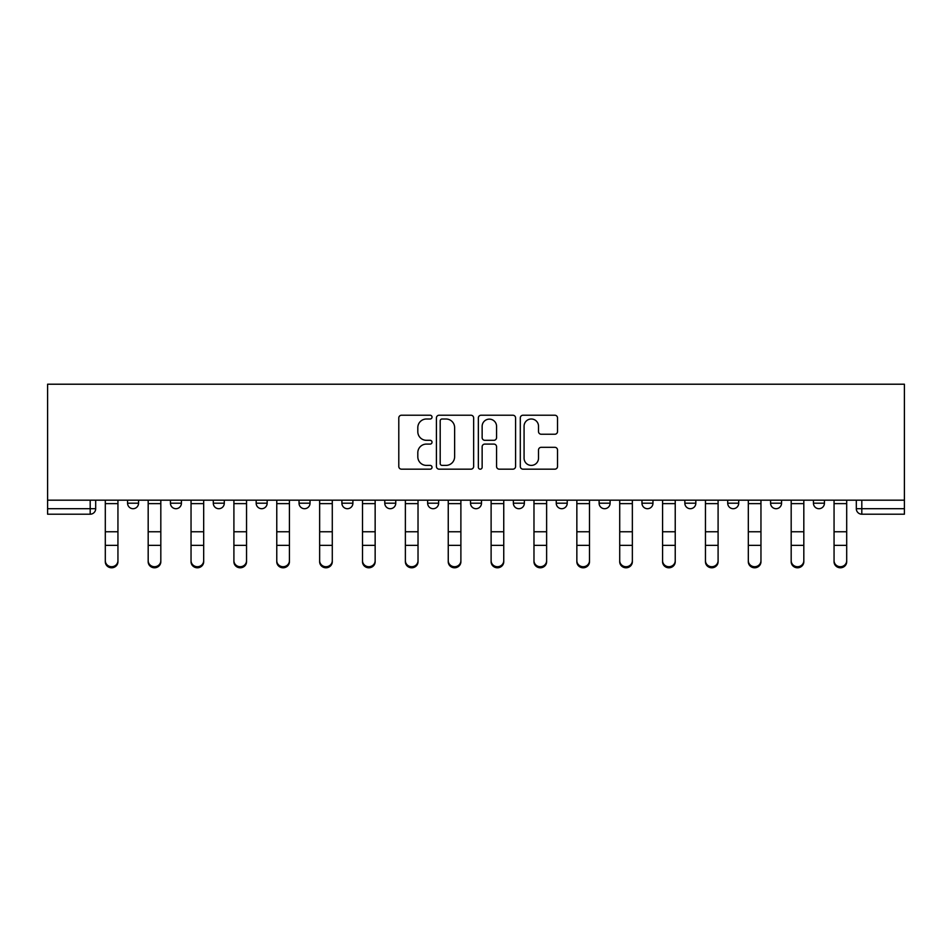 <?xml version="1.0" encoding="UTF-8"?>
<svg xmlns="http://www.w3.org/2000/svg" width="952" height="952" viewBox="0 0 952 952"><rect width="100%" height="100%" fill="white"/><g stroke="black" fill="none" stroke-linecap="round" stroke-linejoin="round"><path stroke-width="1.43" d="M432.029 417.119A1.892 1.892 0 0 0 430.149 415.227L401.482 415.227A2.701 2.701 0 0 0 398.793 417.928L398.793 466.48A2.701 2.701 0 0 0 401.482 469.169L430.149 469.169A1.892 1.892 0 0 0 432.029 467.289A1.892 1.892 0 0 0 430.149 465.397L426.437 465.397A8.627 8.627 0 0 1 417.809 456.77L417.809 452.724A8.627 8.627 0 0 1 426.437 444.084L430.149 444.084A1.892 1.892 0 0 0 432.029 442.204A1.892 1.892 0 0 0 430.149 440.312L426.437 440.312A8.627 8.627 0 0 1 417.809 431.684L417.809 427.638A8.627 8.627 0 0 1 426.437 418.999L430.149 418.999A1.892 1.892 0 0 0 432.029 417.119M813.448 500.181L813.448 503.203L824.432 503.203A5.498 5.498 0 0 1 818.934 508.701A5.498 5.498 0 0 1 813.448 503.203L813.448 500.181M556.242 500.181L556.242 503.203L567.225 503.203A5.498 5.498 0 0 1 561.74 508.701A5.498 5.498 0 0 1 556.242 503.203L556.242 500.181M513.366 500.181L513.366 503.203L524.362 503.203A5.498 5.498 0 0 1 518.864 508.701A5.498 5.498 0 0 1 513.366 503.203L513.366 500.181M299.035 503.203L299.035 500.181L299.035 503.203A5.498 5.498 0 0 0 304.533 508.701A5.498 5.498 0 0 1 299.035 503.203L310.031 503.203A5.498 5.498 0 0 1 304.533 508.701M256.171 500.181L256.171 503.203L267.155 503.203A5.498 5.498 0 0 1 261.657 508.701A5.498 5.498 0 0 1 256.171 503.203L256.171 500.181M213.296 500.181L213.296 503.203L224.291 503.203A5.498 5.498 0 0 1 218.793 508.701A5.498 5.498 0 0 1 213.296 503.203L213.296 500.181M170.432 503.203L170.432 500.181L170.432 503.203A5.498 5.498 0 0 0 175.93 508.701A5.498 5.498 0 0 1 170.432 503.203L181.427 503.203A5.498 5.498 0 0 1 175.93 508.701A5.498 5.498 0 0 0 181.427 503.203A5.498 5.498 0 0 1 175.93 508.701M127.568 503.203L127.568 500.181L127.568 503.203A5.498 5.498 0 0 0 133.066 508.701A5.498 5.498 0 0 1 127.568 503.203L138.552 503.203A5.498 5.498 0 0 1 133.066 508.701A5.498 5.498 0 0 0 138.552 503.203A5.498 5.498 0 0 1 133.066 508.701M554.826 434.243A2.701 2.701 0 0 0 557.527 431.542L557.527 417.928A2.701 2.701 0 0 0 554.826 415.227L523.005 415.227A2.701 2.701 0 0 0 520.304 417.928L520.304 466.48A2.701 2.701 0 0 0 523.005 469.169L554.826 469.169A2.701 2.701 0 0 0 557.527 466.48L557.527 450.022A2.701 2.701 0 0 0 554.826 447.321L541.212 447.321A2.701 2.701 0 0 0 538.511 450.022L538.511 458.186A7.211 7.211 0 0 1 531.299 465.397A7.211 7.211 0 0 1 524.076 458.186L524.076 426.222A7.211 7.211 0 0 1 531.299 418.999A7.211 7.211 0 0 1 538.511 426.222L538.511 431.542A2.701 2.701 0 0 0 541.212 434.243L554.826 434.243M904.4 500.181L47.6 500.181L47.6 384.215L904.4 384.215L904.4 514.199L861.81 514.199A5.498 5.498 0 0 1 856.312 508.701L904.4 508.701M473.644 417.928A2.701 2.701 0 0 0 470.942 415.227L439.11 415.227A2.701 2.701 0 0 0 436.421 417.928L436.421 466.48A2.701 2.701 0 0 0 439.11 469.169L470.942 469.169A2.701 2.701 0 0 0 473.644 466.48L473.644 417.928M481.058 415.227L512.89 415.227A2.701 2.701 0 0 1 515.579 417.928L515.579 466.48A2.701 2.701 0 0 1 512.89 469.169L499.264 469.169A2.701 2.701 0 0 1 496.563 466.48L496.563 446.785A2.701 2.701 0 0 0 493.874 444.084L484.83 444.084A2.701 2.701 0 0 0 482.14 446.785L482.14 467.289A1.892 1.892 0 0 1 480.248 469.169A1.892 1.892 0 0 1 478.356 467.289L478.356 417.928A2.701 2.701 0 0 1 481.058 415.227M856.312 500.181L856.312 508.701M95.688 500.181L95.688 508.701A5.498 5.498 0 0 1 90.19 514.199L47.6 514.199L47.6 508.701L95.688 508.701A5.498 5.498 0 0 1 90.19 514.199L90.19 500.181M47.6 500.181L47.6 508.701M824.432 500.181L824.432 503.203L824.432 500.181M781.568 500.181L781.568 503.203A5.498 5.498 0 0 1 776.07 508.701A5.498 5.498 0 0 1 770.573 503.203L781.568 503.203M770.573 500.181L770.573 503.203M738.704 500.181L738.704 503.203A5.498 5.498 0 0 1 733.207 508.701A5.498 5.498 0 0 1 727.709 503.203L738.704 503.203A5.498 5.498 0 0 1 733.207 508.701A5.498 5.498 0 0 0 738.704 503.203M727.709 500.181L727.709 503.203M695.829 500.181L695.829 503.203A5.498 5.498 0 0 1 690.343 508.701A5.498 5.498 0 0 1 684.845 503.203A5.498 5.498 0 0 0 690.343 508.701M684.845 500.181L684.845 503.203L695.829 503.203M652.965 500.181L652.965 503.203A5.498 5.498 0 0 1 647.467 508.701A5.498 5.498 0 0 1 641.969 503.203L652.965 503.203L652.965 500.181M641.969 500.181L641.969 503.203M610.101 500.181L610.101 503.203A5.498 5.498 0 0 1 604.603 508.701A5.498 5.498 0 0 1 599.106 503.203L610.101 503.203A5.498 5.498 0 0 1 604.603 508.701A5.498 5.498 0 0 0 610.101 503.203L610.101 500.181M599.106 500.181L599.106 503.203M567.225 500.181L567.225 503.203M524.362 500.181L524.362 503.203L524.362 500.181M481.498 500.181L481.498 503.203A5.498 5.498 0 0 1 476 508.701A5.498 5.498 0 0 1 470.502 503.203L481.498 503.203L481.498 500.181M470.502 500.181L470.502 503.203M438.634 500.181L438.634 503.203A5.498 5.498 0 0 1 433.136 508.701A5.498 5.498 0 0 1 427.638 503.203L438.634 503.203M427.638 500.181L427.638 503.203M395.758 500.181L395.758 503.203A5.498 5.498 0 0 1 390.26 508.701A5.498 5.498 0 0 1 384.775 503.203A5.498 5.498 0 0 0 390.26 508.701M384.775 500.181L384.775 503.203L395.758 503.203M352.894 500.181L352.894 503.203A5.498 5.498 0 0 1 347.397 508.701A5.498 5.498 0 0 1 341.899 503.203A5.498 5.498 0 0 0 347.397 508.701A5.498 5.498 0 0 0 352.894 503.203A5.498 5.498 0 0 1 347.397 508.701M341.899 500.181L341.899 503.203L352.894 503.203M310.031 500.181L310.031 503.203M267.155 500.181L267.155 503.203A5.498 5.498 0 0 1 261.657 508.701A5.498 5.498 0 0 0 267.155 503.203L267.155 500.181M224.291 500.181L224.291 503.203A5.498 5.498 0 0 1 218.793 508.701A5.498 5.498 0 0 0 224.291 503.203L224.291 500.181M181.427 500.181L181.427 503.203L181.427 500.181M138.552 500.181L138.552 503.203L138.552 500.181M442.085 418.999A1.892 1.892 0 0 0 440.193 420.891L440.193 463.505A1.892 1.892 0 0 0 442.085 465.397L445.988 465.397A8.627 8.627 0 0 0 454.628 456.77L454.628 427.638A8.627 8.627 0 0 0 445.988 418.999L442.085 418.999M496.563 426.353A7.211 7.211 0 0 0 489.352 419.142A7.211 7.211 0 0 0 482.14 426.353L482.14 437.611A2.701 2.701 0 0 0 484.83 440.312L493.874 440.312A2.701 2.701 0 0 0 496.563 437.611L496.563 426.353M105.303 561.751L105.303 560.68A6.319 6.033 0 0 0 111.622 566.714A6.319 6.033 0 0 0 117.941 560.68L117.941 561.751A6.319 6.033 180 0 1 111.622 567.785A6.319 6.033 180 0 1 105.303 561.751L105.303 546.424M117.941 561.751L117.941 546.424M105.303 500.181L105.303 560.68M117.941 500.181L117.941 560.68M148.179 561.751L148.179 560.68A6.319 6.033 0 0 0 154.498 566.714A6.319 6.033 0 0 0 160.817 560.68L160.817 561.751A6.319 6.033 180 0 1 154.498 567.785A6.319 6.033 180 0 1 148.179 561.751L148.179 546.424M191.043 561.751L191.043 560.68A6.319 6.033 0 0 0 197.361 566.714A6.319 6.033 0 0 0 203.68 560.68L203.68 561.751A6.319 6.033 180 0 1 197.361 567.785A6.319 6.033 180 0 1 191.043 561.751L191.043 546.424M233.906 561.751L233.906 560.68A6.319 6.033 0 0 0 240.225 566.714A6.319 6.033 0 0 0 246.544 560.68L246.544 561.751A6.319 6.033 180 0 1 240.225 567.785A6.319 6.033 180 0 1 233.906 561.751L233.906 546.424M148.179 500.181L148.179 560.68M160.817 500.181L160.817 560.68M191.043 500.181L191.043 560.68M203.68 500.181L203.68 560.68M233.906 500.181L233.906 560.68M246.544 500.181L246.544 560.68M276.77 561.751L276.77 560.68A6.319 6.033 0 0 0 283.101 566.714A6.319 6.033 0 0 0 289.42 560.68L289.42 561.751A6.319 6.033 180 0 1 283.101 567.785A6.319 6.033 180 0 1 276.77 561.751L276.77 546.424M319.646 561.751L319.646 560.68A6.319 6.033 0 0 0 325.965 566.714A6.319 6.033 0 0 0 332.284 560.68L332.284 561.751A6.319 6.033 180 0 1 325.965 567.785A6.319 6.033 180 0 1 319.646 561.751L319.646 546.424M276.77 500.181L276.77 560.68M289.42 500.181L289.42 560.68M319.646 500.181L319.646 560.68M332.284 500.181L332.284 560.68M362.51 561.751L362.51 560.68A6.319 6.033 0 0 0 368.829 566.714A6.319 6.033 0 0 0 375.147 560.68L375.147 561.751A6.319 6.033 180 0 1 368.829 567.785A6.319 6.033 180 0 1 362.51 561.751L362.51 546.424M405.373 561.751L405.373 560.68A6.319 6.033 0 0 0 411.704 566.714A6.319 6.033 0 0 0 418.023 560.68L418.023 561.751A6.319 6.033 180 0 1 411.704 567.785A6.319 6.033 180 0 1 405.373 561.751L405.373 546.424M460.887 561.751L460.887 560.68L460.887 561.751A6.319 6.033 180 0 1 454.568 567.785A6.319 6.033 180 0 1 448.249 561.751L448.249 546.424M503.751 561.751L503.751 560.68L503.751 561.751A6.319 6.033 180 0 1 497.432 567.785A6.319 6.033 180 0 1 491.113 561.751L491.113 546.424M533.977 561.751L533.977 560.68A6.319 6.033 0 0 0 540.296 566.714A6.319 6.033 0 0 0 546.626 560.68L546.626 561.751A6.319 6.033 180 0 1 540.296 567.785A6.319 6.033 180 0 1 533.977 561.751L533.977 546.424M589.49 561.751L589.49 560.68L589.49 561.751A6.319 6.033 180 0 1 583.171 567.785A6.319 6.033 180 0 1 576.852 561.751L576.852 546.424M632.354 561.751L632.354 560.68L632.354 561.751A6.319 6.033 180 0 1 626.035 567.785A6.319 6.033 180 0 1 619.716 561.751L619.716 546.424M662.58 561.751L662.58 560.68A6.319 6.033 0 0 0 668.899 566.714A6.319 6.033 0 0 0 675.23 560.68L675.23 561.751A6.319 6.033 180 0 1 668.899 567.785A6.319 6.033 180 0 1 662.58 561.751L662.58 546.424M362.51 500.181L362.51 560.68M375.147 500.181L375.147 560.68M405.373 500.181L405.373 560.68M418.023 500.181L418.023 560.68M448.249 560.68A6.319 6.033 0 0 0 454.568 566.714A6.319 6.033 0 0 0 460.887 560.68L460.887 545.365L448.249 545.365L448.249 561.751M448.249 500.181L448.249 545.365M460.887 500.181L460.887 545.365M491.113 560.68A6.319 6.033 0 0 0 497.432 566.714A6.319 6.033 0 0 0 503.751 560.68L503.751 545.365L491.113 545.365L491.113 561.751M491.113 500.181L491.113 545.365M503.751 500.181L503.751 545.365M533.977 500.181L533.977 560.68M546.626 500.181L546.626 560.68M576.852 560.68A6.319 6.033 0 0 0 583.171 566.714A6.319 6.033 0 0 0 589.49 560.68L589.49 545.365L576.852 545.365L576.852 561.751M576.852 500.181L576.852 545.365M589.49 500.181L589.49 545.365M619.716 560.68A6.319 6.033 0 0 0 626.035 566.714A6.319 6.033 0 0 0 632.354 560.68L632.354 545.365L619.716 545.365L619.716 561.751M619.716 500.181L619.716 545.365M632.354 500.181L632.354 545.365M662.58 500.181L662.58 560.68M675.23 500.181L675.23 560.68M705.456 561.751L705.456 560.68A6.319 6.033 0 0 0 711.775 566.714A6.319 6.033 0 0 0 718.094 560.68L718.094 561.751A6.319 6.033 180 0 1 711.775 567.785A6.319 6.033 180 0 1 705.456 561.751L705.456 546.424M705.456 500.181L705.456 560.68M718.094 500.181L718.094 560.68M760.957 561.751L760.957 560.68L760.957 561.751A6.319 6.033 180 0 1 754.638 567.785A6.319 6.033 180 0 1 748.32 561.751L748.32 546.424M748.32 560.68A6.319 6.033 0 0 0 754.638 566.714A6.319 6.033 0 0 0 760.957 560.68L760.957 545.365L748.32 545.365L748.32 561.751M748.32 500.181L748.32 545.365M760.957 500.181L760.957 545.365M803.821 561.751L803.821 560.68L803.821 561.751A6.319 6.033 180 0 1 797.502 567.785A6.319 6.033 180 0 1 791.183 561.751L791.183 546.424M791.183 560.68A6.319 6.033 0 0 0 797.502 566.714A6.319 6.033 0 0 0 803.821 560.68L803.821 545.365L791.183 545.365L791.183 561.751M791.183 500.181L791.183 545.365M803.821 500.181L803.821 545.365M846.697 561.751L846.697 560.68L846.697 561.751A6.319 6.033 180 0 1 840.378 567.785A6.319 6.033 180 0 1 834.059 561.751L834.059 546.424M834.059 560.68A6.319 6.033 0 0 0 840.378 566.714A6.319 6.033 0 0 0 846.697 560.68L846.697 545.365L834.059 545.365L834.059 561.751M834.059 500.181L834.059 545.365M846.697 500.181L846.697 545.365M861.81 500.181L861.81 514.199M117.941 503.62L105.303 503.62M117.941 531.763L105.303 531.763M117.941 545.365L105.303 545.365M160.817 503.62L148.179 503.62M160.817 531.763L148.179 531.763M160.817 545.365L148.179 545.365M203.68 503.62L191.043 503.62M203.68 531.763L191.043 531.763M203.68 545.365L191.043 545.365M246.544 503.62L233.906 503.62M246.544 531.763L233.906 531.763M246.544 545.365L233.906 545.365M289.42 503.62L276.77 503.62M289.42 531.763L276.77 531.763M289.42 545.365L276.77 545.365M332.284 503.62L319.646 503.62M332.284 531.763L319.646 531.763M332.284 545.365L319.646 545.365M375.147 503.62L362.51 503.62M375.147 531.763L362.51 531.763M375.147 545.365L362.51 545.365M418.023 503.62L405.373 503.62M418.023 531.763L405.373 531.763M418.023 545.365L405.373 545.365M460.887 503.62L448.249 503.62M460.887 531.763L448.249 531.763M503.751 503.62L491.113 503.62M503.751 531.763L491.113 531.763M546.626 503.62L533.977 503.62M546.626 531.763L533.977 531.763M546.626 545.365L533.977 545.365M589.49 503.62L576.852 503.62M589.49 531.763L576.852 531.763M632.354 503.62L619.716 503.62M632.354 531.763L619.716 531.763M675.23 503.62L662.58 503.62M675.23 531.763L662.58 531.763M675.23 545.365L662.58 545.365M718.094 503.62L705.456 503.62M718.094 531.763L705.456 531.763M718.094 545.365L705.456 545.365M760.957 503.62L748.32 503.62M760.957 531.763L748.32 531.763M803.821 503.62L791.183 503.62M803.821 531.763L791.183 531.763M846.697 503.62L834.059 503.62M846.697 531.763L834.059 531.763"/></g></svg>
